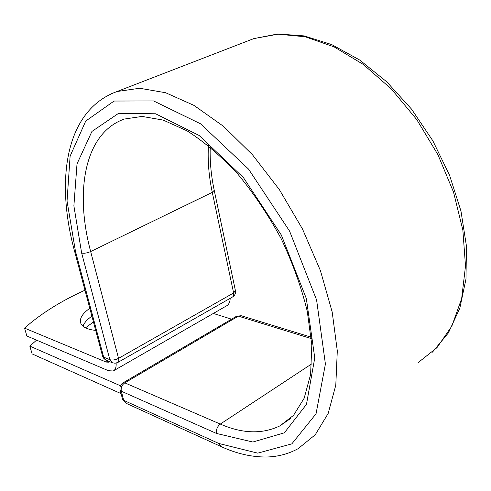<?xml version="1.0" encoding="UTF-8"?>
<svg xmlns="http://www.w3.org/2000/svg" width="491" height="491" viewBox="0 0 491 491"><rect width="100%" height="100%" fill="white"/><g stroke="black" fill="none" stroke-linecap="round" stroke-linejoin="round"><path stroke-width="0.74" d="M89.798 308.293C82.39 313.559 79.364 318.499 80.72 323.109C82.328 327.098 87.318 329.529 95.702 330.406M91.891 316.136C87.171 319.488 84.2 322.851 82.979 326.214M84.968 290.193C60.774 301.173 40.63 313.823 24.55 328.129L26.864 336.01L108.456 370.717L113.206 371C115.391 369.901 116.367 367.268 116.134 363.095M24.55 328.129L106.154 362.057L108.419 362.186L109.241 361.486M113.82 370.644L226.357 305.961C228.751 304.727 230.034 302.18 230.193 298.319M94.45 330.277L95.493 329.639M85.483 327.847L93.443 321.955M121.081 393.647L32.105 353.894L29.828 346.118L36.573 340.14M231.556 319.168L213.321 313.454M120.455 385.773L29.828 346.118M108.045 360.989L106.154 362.057M102.515 355.944L103.675 357.141L109.837 359.676C112.384 360.425 115.287 359.983 118.54 358.356L233.612 292.961L235.398 290.543L214.26 190.483M418.025 362.708L436.953 347.665L451.843 326.128L461.65 298.614L465.511 266.091L462.853 229.997L453.543 192.165L437.923 154.683L416.804 119.669L391.437 89.074L363.322 64.456L334.064 46.86L305.206 36.776L278.084 34.174L253.779 38.617L117.024 91.522L139.64 88.257L165.627 92.731L194.006 105.418L223.491 126.316L252.515 154.818L279.397 189.673L302.505 229.039L320.433 270.639L332.192 312.043L337.299 350.887L335.795 385.19L328.166 413.459L315.247 434.768L298.049 448.725C288.291 453.997 277.771 456.759 266.503 457.011C251.57 457.109 236.441 453.635 221.11 446.589L218.845 443.49L257.769 453.138L291.85 443.852L316.051 413.766L325.41 364.003L316.591 299.94L289.598 231.126L248.532 169.094L200.574 123.83L153.628 100.943L114.065 101.048L85.741 121.05L70.121 156.101L67.04 201.065L75.461 251.263L103.675 357.141L106.185 360.222L112.353 362.769L109.837 359.676L81.647 253.049C84.225 253.546 87.226 253.043 90.663 251.552L118.54 358.356C119.055 360.535 118.816 361.904 117.822 362.462L115.115 363.236L112.353 362.769M75.461 251.263L74.38 250.502L102.57 356.153L103.914 358.608L106.185 360.222M210.222 147.116C209.767 161.085 211.099 175.477 214.223 190.305L212.278 192.368L233.612 292.961L233.403 296.085L232.709 296.883L118.024 362.346M208.417 145.649C207.583 160.723 208.865 176.3 212.278 192.368L90.663 251.552C74.497 191.275 84.513 132.957 124.413 119.031L142.077 116.428L163.215 120.092L187.126 130.882C204.041 141.678 220.87 156.003 237.619 173.857C253.835 193.454 268.374 215.101 281.226 238.81C292.704 263.108 301.382 287.272 307.274 311.306L311.81 345.038L310.594 374.498L304.168 398.219L293.55 415.325L279.913 425.869L290.795 418.166M74.38 250.502C55.544 180.866 64.873 110.493 117.024 91.522L111.199 93.812M432.467 352.127L448.406 332.886L459.809 308.244L465.99 278.974L466.45 246.12L460.957 211.032L449.596 175.336L432.835 140.782L411.501 109.082L386.687 81.764L359.664 60.006L331.713 44.583L304.033 35.892L277.722 33.989L253.779 38.617L247.949 40.87M311.711 363.899L220.293 424.077C242.474 433.749 262.347 434.345 279.913 425.869L289.862 419.007M311.251 337.207L241.149 315.713L238.368 316.136L124.794 382.857L220.293 424.077C217.268 426.495 216.009 429.619 216.531 433.461L252.828 442.029L284.35 432.829L306.47 404.369L314.762 357.927L306.341 298.571L281.325 235.017L243.456 177.65L199.18 135.498L155.61 113.783L118.638 113.298L91.934 131.441L77.013 163.884L73.883 205.895L81.647 253.049M122.977 382.876L124.794 382.857C121.897 384.938 120.737 387.724 121.308 391.204L123.707 400.343L125.96 403.221L221.11 446.589M216.531 433.461L121.308 391.204L120.086 389.879M218.845 443.49L123.707 400.343L122.486 398.993M311.374 338.612L238.368 316.136L236.631 316.192L123.186 382.753C120.498 384.514 119.485 386.969 120.148 390.112L122.554 399.232L125.96 403.221M236.398 316.327L241.149 315.713M232.722 296.871C234.894 295.404 235.803 293.366 235.441 290.764"/></g></svg>
